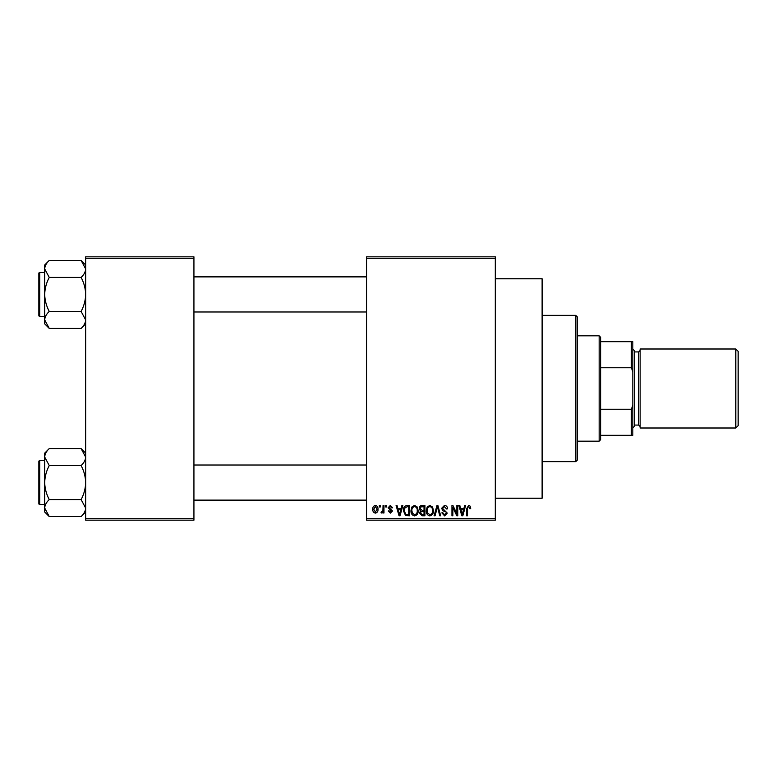 <?xml version="1.0" encoding="UTF-8"?>
<svg xmlns="http://www.w3.org/2000/svg" width="777" height="777" viewBox="0 0 777 777"><rect width="100%" height="100%" fill="white"/><g stroke="black" fill="none" stroke-linecap="round" stroke-linejoin="round"><path stroke-width="1.17" d="M495.299 278.778L542.113 278.778L542.113 498.222L495.299 498.222M495.299 258.294L366.559 258.294L366.559 256.837L495.299 256.837L495.299 520.163L366.559 520.163L366.559 518.706L495.299 518.706M379.322 505.536L380.254 505.536L380.254 507.002L379.322 507.002L379.322 505.536M385.703 505.536L386.635 505.536L386.635 507.002L385.703 507.002L385.703 505.536M401.884 505.536L402.865 505.536L400.029 515.782L399.048 515.782L396.085 505.536L397.057 505.536L397.863 508.595L401.087 508.595L401.884 505.536M417.239 507.012L418.162 510.518C418.356 513.432 417.162 515.219 414.559 515.909C412.014 515.238 410.819 513.49 410.975 510.644L411.897 506.973L414.568 505.409L417.239 507.012M432.536 507.012L433.449 510.518C433.653 513.432 432.459 515.219 429.856 515.909C427.301 515.238 426.107 513.49 426.272 510.644L427.195 506.973L429.866 505.409L432.536 507.012M444.463 505.409C446.484 505.623 447.513 506.779 447.552 508.867L446.62 508.993L444.386 506.604L442.502 508.352L447.28 513.102L444.638 515.909L441.831 512.849L442.764 512.723L444.609 514.714L446.357 513.073L446.056 512.024L442.977 510.81L441.569 508.372L444.463 505.409M464.665 505.536L465.637 505.536L462.81 515.782L461.829 515.782L458.857 505.536L459.829 505.536L460.635 508.595L463.859 508.595L464.665 505.536M366.559 258.294L366.559 518.706M470.134 506.128L470.697 508.595L469.764 508.731L468.638 506.604L467.637 507.371L467.501 515.782L466.569 515.782L466.569 508.828L468.677 505.409L470.134 506.128M456.857 505.536L457.789 505.536L457.789 515.782L456.798 515.782L452.874 507.566L452.874 515.782L451.942 515.782L451.942 505.536L452.942 505.536L456.857 513.733L456.857 505.536M436.995 505.536L437.907 505.536L440.666 515.782L439.704 515.782L437.509 506.73L435.052 515.782L434.071 515.782L436.995 505.536M422.057 505.536L424.941 505.536L424.941 515.782L422.047 515.782L419.493 513.208L420.493 511.052L419.221 508.546C419.24 506.623 420.182 505.623 422.057 505.536M406.915 505.536L409.644 505.536L409.644 515.782L405.565 515.588L403.399 510.712C403.156 507.799 404.322 506.08 406.915 505.536M390.355 505.409L392.618 507.799L391.695 507.935L390.287 506.468L389.034 507.624L392.492 510.994L390.394 513.121L388.238 510.994L389.16 510.858L390.355 512.053L391.559 511.149L388.102 507.808L390.355 505.409M383.051 505.536L383.974 505.536L383.974 512.985L383.051 512.985L383.051 511.8L381.934 513.121L381.051 512.723L381.322 511.654L382.876 510.916L383.051 505.536M375.398 505.409C377.282 505.885 378.146 507.167 377.991 509.265C378.156 511.363 377.292 512.645 375.398 513.121C373.533 512.655 372.669 511.402 372.805 509.343C372.63 507.206 373.494 505.895 375.398 505.409M193.929 520.163L85.664 520.163L85.664 518.706L193.929 518.706L193.929 520.163M193.929 258.294L85.664 258.294L85.664 256.837L193.929 256.837L193.929 518.706M85.664 258.294L85.664 518.706M462.674 512.771L463.548 509.79L460.955 509.79L462.247 514.714L462.674 512.771M429.846 514.714C431.847 514.16 432.731 512.762 432.527 510.508C432.653 508.401 431.769 507.099 429.866 506.604C427.923 507.138 427.029 508.498 427.204 510.683L427.593 512.995L429.846 514.714M424.009 514.578L424.009 511.519L421.289 511.616L420.415 513.034L422.387 514.578L424.009 514.578M424.009 510.324L424.009 506.73L421.076 506.866L420.153 508.537L422.173 510.324L424.009 510.324M414.559 514.714C416.55 514.16 417.443 512.762 417.23 510.508C417.356 508.401 416.472 507.099 414.578 506.604C412.626 507.138 411.742 508.498 411.907 510.683L412.305 512.995L414.559 514.714M408.712 514.578L408.712 506.73L407.041 506.73L404.7 508.226L404.331 510.732L405.74 514.374L408.712 514.578M399.902 512.771L400.767 509.79L398.174 509.79L399.475 514.714L399.902 512.771M375.427 512.053L377.059 509.265L375.378 506.468L373.737 509.265L375.427 512.053M575.757 315.355L577.224 316.812L577.224 460.188L575.757 461.645L575.757 315.355L542.113 315.355M85.664 323.873L81.109 328.428L49.262 328.428L44.707 319.93C44.872 316.948 46.397 314.112 49.262 311.431C46.406 306.099 44.881 300.427 44.707 294.434C44.881 288.413 46.406 282.75 49.262 277.428L44.707 268.929C44.872 265.948 46.397 263.112 49.262 260.431L44.707 264.986L44.707 323.873L49.262 328.428M38.85 275.408L38.85 273.368A0.874 0.874 0 0 1 39.724 272.484L39.724 316.375A0.874 0.874 0 0 1 38.85 315.501L38.85 273.368A0.874 0.874 0 0 1 39.724 272.484L44.707 272.484M39.724 316.375L44.707 316.375M85.664 264.986L81.109 260.431L49.262 260.431M81.109 260.431L85.664 268.929C85.489 271.921 83.974 274.747 81.109 277.428L49.262 277.428M81.109 277.428C83.965 282.77 85.48 288.432 85.664 294.434C85.48 300.446 83.965 306.109 81.109 311.431L49.262 311.431M81.109 311.431L85.664 319.93C85.489 322.911 83.974 325.748 81.109 328.428M599.164 441.171L599.164 335.829L600.631 337.296L600.631 439.704L599.164 441.171L577.224 441.171M599.164 335.829L577.224 335.829M632.818 435.314L631.351 435.314L631.351 409.246L632.818 405.312L632.818 435.314M600.631 435.314L631.351 435.314M600.631 341.686L632.818 341.686L632.818 405.312M600.631 409.246L631.351 409.246M632.818 371.688L631.351 367.754L631.351 341.686M600.631 367.754L631.351 367.754M738.15 351.34L738.15 425.66L735.809 428.001L735.809 348.999L738.15 351.34M632.818 348.999L634.275 350.466L634.275 426.534L632.818 428.001M735.809 428.001L640.131 428.001L640.131 348.999L735.809 348.999M38.85 315.501L38.85 313.452M85.664 512.014L81.109 516.569L49.262 516.569L44.707 508.071C44.872 505.079 46.397 502.253 49.262 499.572C46.406 494.23 44.881 488.568 44.707 482.566C44.881 476.554 46.406 470.891 49.262 465.569L44.707 457.07C44.872 454.089 46.397 451.252 49.262 448.572L44.707 453.127L44.707 512.014L49.262 516.569M38.85 463.548L38.85 461.499A0.874 0.874 0 0 1 39.724 460.625L39.724 504.516A0.874 0.874 0 0 1 38.85 503.632L38.85 461.499A0.874 0.874 0 0 1 39.724 460.625L44.707 460.625M39.724 504.516L44.707 504.516M85.664 453.127L81.109 448.572L49.262 448.572M81.109 448.572L85.664 457.07C85.489 460.052 83.974 462.888 81.109 465.569L49.262 465.569M81.109 465.569C83.965 470.901 85.48 476.573 85.664 482.566C85.48 488.587 83.965 494.25 81.109 499.572L49.262 499.572M81.109 499.572L85.664 508.071C85.489 511.052 83.974 513.888 81.109 516.569M38.85 503.632L38.85 501.592M634.275 425.077L638.665 425.077L638.665 351.923L640.131 350.466M575.757 461.645L542.113 461.645M366.559 276.874L193.929 276.874M366.559 311.985L193.929 311.985M193.929 500.126L366.559 500.126M193.929 465.015L366.559 465.015M638.665 425.077L640.131 426.534M634.275 351.923L638.665 351.923"/></g></svg>
